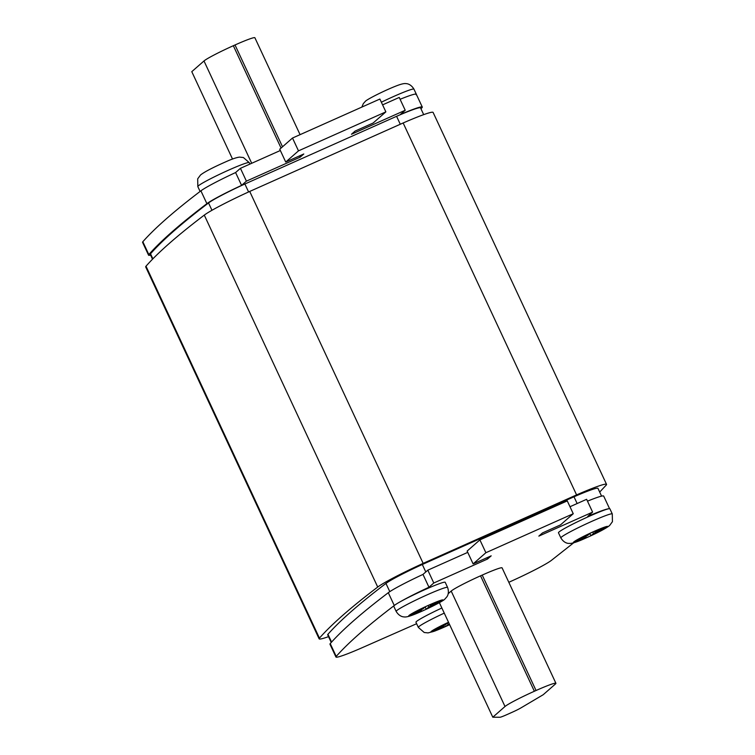 <?xml version="1.0" encoding="UTF-8"?>
<svg xmlns="http://www.w3.org/2000/svg" width="755" height="755" viewBox="0 0 755 755"><rect width="100%" height="100%" fill="white"/><g stroke="black" fill="none" stroke-linecap="round" stroke-linejoin="round"><path stroke-width="1.13" d="M150.623 255.133A39.722 2.765 -25 0 1 148.556 255.171L142.572 242.346A39.722 2.765 -25 0 1 142.837 241.742C154.954 228.001 174.311 211.032 200.905 190.836A39.722 2.765 -25 0 1 201.019 190.76A28.369 1.972 -25 0 1 203.548 189.052A39.722 2.765 -25 0 1 235.598 172.546L240.43 168.318L280.35 150.5M441.873 608.001A28.369 1.972 155 0 0 416.458 621.516A28.369 1.972 155 0 0 415.948 622.262L418.336 627.396A28.369 1.972 -25 0 1 418.846 626.65A28.369 1.972 -25 0 1 444.261 613.126M609.889 508.794A28.369 1.972 155 0 0 608.775 508.747A28.369 1.972 155 0 0 582.954 519.176A28.369 1.972 155 0 0 558.974 532.03A28.369 1.972 155 0 0 558.464 532.775L560.861 537.909A28.369 1.972 -25 0 1 561.371 537.164A28.369 1.972 -25 0 1 588.749 522.734A28.369 1.972 -25 0 1 612.286 513.928L609.889 508.794M447.583 587.418L445.195 582.284A28.369 1.972 155 0 0 428.283 588.154A28.369 1.972 155 0 0 400.329 601.707A28.369 1.972 155 0 0 394.28 605.529A28.369 1.972 155 0 0 393.77 606.265L396.158 611.399A28.369 1.972 -25 0 1 396.668 610.653A28.369 1.972 -25 0 1 424.055 596.233A28.369 1.972 -25 0 1 447.583 587.418C449.753 593.694 446.743 597.007 446.79 596.922L444.912 599.026C443.987 600.82 424.197 610.748 412.579 615.098C408.389 616.656 405.51 617.25 403.953 616.892C404.048 616.91 399.574 617.09 396.158 611.399M587.607 535.455L574.923 541.118L573.413 542.439L586.097 536.786L583.492 539.061L590.901 535.757L593.505 533.474L606.19 527.82L607.699 526.49L595.015 532.143L597.62 529.868L590.212 533.172L587.607 535.455M448.536 622.29L445.091 624.942L432.407 630.604L430.888 631.935L443.572 626.273L440.977 628.547L449.47 624.291M422.913 608.945L410.229 614.608L408.71 615.938L421.394 610.276L418.798 612.55L426.207 609.247L428.812 606.973L441.496 601.31L443.006 599.98L430.322 605.642L432.926 603.368L425.518 606.671L422.913 608.945M400.103 99.292A39.722 2.765 -25 0 1 416.288 94.205L416.109 94.743L416.288 94.205M382.596 104.87L399.235 97.442L405.218 110.268L400.386 114.496A39.722 2.765 -25 0 1 422.281 107.05A39.722 2.765 -25 0 1 422.007 107.663L420.979 108.824M148.556 255.171A39.722 2.765 -25 0 1 148.82 254.567C160.938 240.826 180.294 223.857 206.889 203.661A39.722 2.765 -25 0 1 241.581 185.371L246.413 181.143L300.179 157.153L303.793 153.982L285.73 162.042L279.746 149.216L292.506 138.033L379.878 99.047L385.862 111.872L373.121 123.027L355.067 131.087L351.452 134.258L405.218 110.268M608.775 508.747A39.722 2.765 155 0 0 587.777 516.354L592.609 512.126L538.844 536.116L542.449 532.945L560.512 524.885L573.253 513.73L485.88 552.717L473.121 563.9L491.184 555.84L487.57 559.011L433.795 583.002L428.972 587.239A39.722 2.765 155 0 0 400.329 601.707M467.741 552.367L427.821 570.176L422.989 574.413A39.722 2.765 155 0 0 388.296 592.703L394.28 605.529C367.685 625.725 348.329 642.684 336.211 656.425A39.722 2.765 155 0 0 335.947 657.029A39.722 2.765 155 0 0 361.022 648.205L416.628 623.715M508.813 582.294L513.06 580.369A39.722 2.765 155 0 0 551.329 560.427L573.687 542.807M555.916 683.294A27.425 1.906 155 0 0 536.05 690.504L534.37 691.259A27.425 1.906 155 0 0 505.01 706.501L492.798 717.212L499.961 717.25A9.456 0.661 155 0 0 506.68 714.721L512.107 712.295A9.456 0.661 155 0 0 520.988 707.869L543.204 694.723L555.416 684.011A27.425 1.906 155 0 0 555.916 683.294L502.084 567.864A27.425 1.906 155 0 0 482.218 575.083L480.539 575.829A27.425 1.906 155 0 0 451.188 591.071L448.225 593.675M599.697 492.081L606.227 485.078A47.282 3.284 155 0 0 606.539 484.361L433.106 112.429A47.282 3.284 155 0 0 403.151 122.971L249.716 191.44A47.282 3.284 155 0 0 204.284 215.109C177.576 235.39 158.144 252.415 146.008 266.194A47.282 3.284 155 0 0 145.687 266.911L319.129 638.843A47.282 3.284 155 0 0 328.529 636.635M606.539 484.361A47.282 3.284 155 0 0 576.584 494.902L423.159 563.372A47.282 3.284 155 0 0 377.717 587.041C351.009 607.322 331.577 624.347 319.44 638.126A47.282 3.284 155 0 0 319.129 638.843M601.584 496.129L597.96 488.362A37.825 2.633 155 0 0 573.998 496.79L422.309 564.485A37.825 2.633 155 0 0 385.956 583.426C359.389 603.604 340.052 620.553 327.944 634.276A37.825 2.633 155 0 0 327.689 634.851L331.237 642.458M152.519 259.201L150.273 254.369A37.825 2.633 -25 0 1 150.519 253.793C162.627 240.071 181.964 223.121 208.54 202.944A37.825 2.633 -25 0 1 244.884 184.003L396.583 116.308A37.825 2.633 -25 0 1 420.535 107.88L423.687 114.637M388.296 592.703C361.702 612.9 342.345 629.859 330.228 643.6A39.722 2.765 155 0 0 329.963 644.204L335.947 657.029M573.253 513.73L567.269 500.905L479.897 539.891L467.137 551.074L473.121 563.9M592.609 512.126L586.626 499.3L569.987 506.728M609.559 508.662L603.689 496.092A39.722 2.765 155 0 0 587.494 501.15M485.88 552.717L479.897 539.891M487.57 559.011L486.966 557.719M433.795 583.002L427.821 570.176M428.972 587.239L422.989 574.413M285.73 162.042L298.489 150.858L385.862 111.872M235.598 172.546L241.581 185.371M201.019 190.76A39.722 2.765 -25 0 1 203.548 189.052M240.43 168.318L246.413 181.143M299.575 155.86L300.179 157.153M292.506 138.033L298.489 150.858M492.798 717.212L439.372 602.65M232.521 159.05L191.779 71.668L203.992 60.966A27.425 1.906 -25 0 1 233.342 45.715L235.022 44.97A27.425 1.906 -25 0 1 254.888 37.75L300.075 134.654M429.897 604.717L430.322 605.642M441.241 600.772L441.496 601.31A18.913 1.312 155 0 0 442.666 600.461A18.913 1.312 155 0 0 443.006 599.98A18.913 1.312 155 0 0 432.926 603.368A18.913 1.312 155 0 0 425.518 606.671A18.913 1.312 155 0 0 410.229 614.608A18.913 1.312 155 0 0 409.059 615.457A18.913 1.312 155 0 0 408.71 615.938A18.913 1.312 155 0 0 418.798 612.55A18.913 1.312 155 0 0 426.207 609.247A18.913 1.312 155 0 0 441.496 601.31M428.123 605.501L428.812 606.973M425.15 606.982L426.207 609.247M421.148 609.738L421.394 610.276M447.328 622.979L448.385 625.244A18.913 1.312 155 0 0 449.64 624.659L434.757 631.086L428.076 632.907L424.216 632.501L418.336 627.396M443.327 625.735L443.572 626.273M594.591 531.218L595.015 532.143M605.935 527.273L606.19 527.82A18.913 1.312 155 0 0 607.36 526.971A18.913 1.312 155 0 0 607.699 526.49A18.913 1.312 155 0 0 597.62 529.868A18.913 1.312 155 0 0 590.212 533.172A18.913 1.312 155 0 0 574.923 541.118A18.913 1.312 155 0 0 573.753 541.967A18.913 1.312 155 0 0 573.413 542.439A18.913 1.312 155 0 0 583.492 539.061A18.913 1.312 155 0 0 590.901 535.757A18.913 1.312 155 0 0 606.19 527.82M592.817 532.011L593.505 533.474M589.853 533.492L590.901 535.757M585.842 536.239L586.097 536.786M361.834 107.097L363.325 103.614L365.203 101.51C366.118 99.707 385.909 89.788 397.536 85.438C401.717 83.88 404.595 83.286 406.162 83.645C406.067 83.616 410.541 83.446 413.948 89.137A28.369 1.972 155 0 0 381.36 102.218M197.829 186.608L197.687 178.841L200.509 175.009C204.303 171.97 212.759 167.553 225.858 161.768C231.974 159.022 236.532 157.474 239.533 157.115L243.393 157.531L249.254 162.627A28.369 1.972 155 0 0 225.717 171.442A28.369 1.972 155 0 0 198.338 185.862A28.369 1.972 155 0 0 197.829 186.608L200.094 191.459M448.527 622.28A18.913 1.312 155 0 0 447.687 622.667A18.913 1.312 155 0 0 432.407 630.604A18.913 1.312 155 0 0 431.237 631.454A18.913 1.312 155 0 0 430.888 631.935A18.913 1.312 155 0 0 440.977 628.547A18.913 1.312 155 0 0 448.385 625.244M146.008 266.194L319.44 638.126M204.284 215.109L377.717 587.041M249.716 191.44L423.159 563.372M403.151 122.971L576.584 494.902M389.797 591.646L385.956 583.426M331.587 642.08L327.944 634.276M577.141 503.528L573.998 496.79M425.792 571.95L422.309 564.485M150.519 253.793L152.869 258.842M208.54 202.944L211.966 210.286M244.884 184.003L248.593 191.949M396.583 116.308L400.273 124.226M336.211 656.425L330.228 643.6M142.837 241.742L148.82 254.567M200.905 190.836L206.889 203.661M536.05 690.504L482.218 575.083M534.37 691.259L480.539 575.829M505.01 706.501L451.188 591.071M233.342 45.715L281.068 148.055M203.992 60.966L251.708 163.288M235.022 44.97L282.512 146.791M560.861 537.909C564.259 543.591 568.723 543.421 568.628 543.402L570.582 543.421C573.573 543.062 578.132 541.514 584.247 538.768C597.356 532.983 605.803 528.566 609.606 525.527L612.428 521.696L612.286 513.928M249.254 162.627L249.924 164.08M413.948 89.137L416.345 94.262M416.298 94.224L422.281 107.05"/></g></svg>
